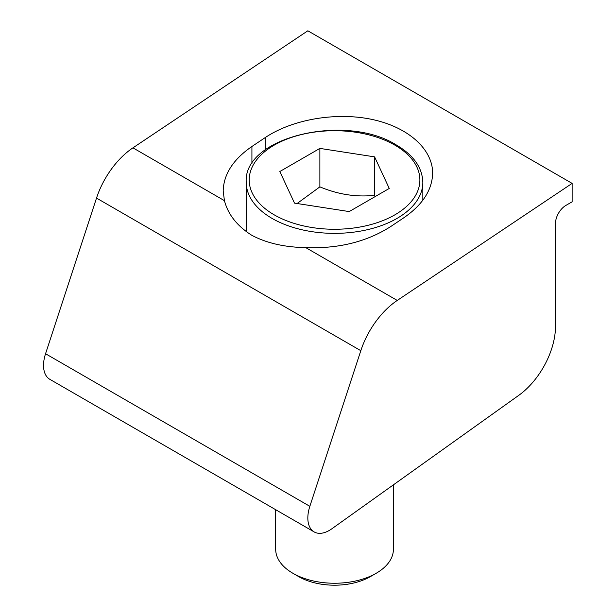 <?xml version="1.0" encoding="UTF-8"?>
<svg xmlns="http://www.w3.org/2000/svg" width="616" height="616" viewBox="0 0 616 616"><rect width="100%" height="100%" fill="white"/><g stroke="black" fill="none" stroke-linecap="round" stroke-linejoin="round"><path stroke-width="0.92" d="M403.911 217.71L390.667 226.58C366.743 241.819 338.438 248.833 305.759 247.617C284.677 247.247 266.736 243.158 251.921 235.366C237.245 226.134 228.082 214.568 224.432 200.662L223.192 191.037C223.623 174.243 233.202 159.39 251.921 146.477L265.173 137.614C292.639 119.227 336.197 111.827 372.087 119.442C407.977 127.058 432.655 148.941 432.648 173.158C432.209 189.944 422.63 204.797 403.911 217.71M309.848 506.329L360.814 350.681A62.293 35.967 -60 0 1 397.243 300.439L572.133 183.391L572.133 201.817L565.888 205.421A14.715 8.493 120 0 0 555.486 223.439L555.486 326.426A58.859 33.988 -60 0 1 518.749 395.357L331.87 528.774A30.415 17.556 -60 0 1 314.137 531.908A30.415 17.556 -60 0 1 309.848 506.329L45.553 353.738A30.415 17.556 120 0 0 49.834 379.317L314.137 531.908M572.133 183.391L307.838 30.8L132.941 147.848A62.293 35.967 120 0 0 96.512 198.09L45.553 353.738M375.036 196.658L374.597 195.318C356.356 197.32 338.122 194.494 319.881 186.856L297.105 203.511M298.714 576.63L292.923 573.288L298.714 576.63A50.666 29.252 0 0 0 370.37 576.63L376.168 573.288A58.859 33.98 180 0 1 292.923 573.288L292.923 573.288A58.859 33.98 180 0 1 275.683 549.256L275.683 509.709M374.597 156.864L389.25 188.45L349.203 211.573L294.494 203.111L279.833 171.525L319.881 148.402L374.597 156.864L374.597 195.318M319.881 148.402L319.881 186.856M393.408 484.838L393.408 549.256A58.859 33.98 180 0 1 376.168 573.288M251.921 163.848L251.921 146.477M265.173 149.958L265.173 137.614M224.432 200.662L132.941 147.848M360.814 350.681L96.512 198.09M305.759 247.617L397.243 300.439M422.838 200.262L422.838 182.39A88.296 50.974 180 0 1 368.33 229.483A88.296 50.974 180 0 1 272.11 218.434A88.296 50.974 180 0 1 246.254 182.39L246.254 231.67M274.189 214.83A85.347 49.28 180 0 1 274.189 145.145A85.347 49.28 180 0 1 394.895 145.145A85.347 49.28 180 0 1 394.895 214.83A85.347 49.28 180 0 1 274.189 214.83M422.838 182.39C422.36 167.591 413.544 155.132 396.365 144.999C345.761 112.782 242.735 136.975 246.254 182.39"/></g></svg>
